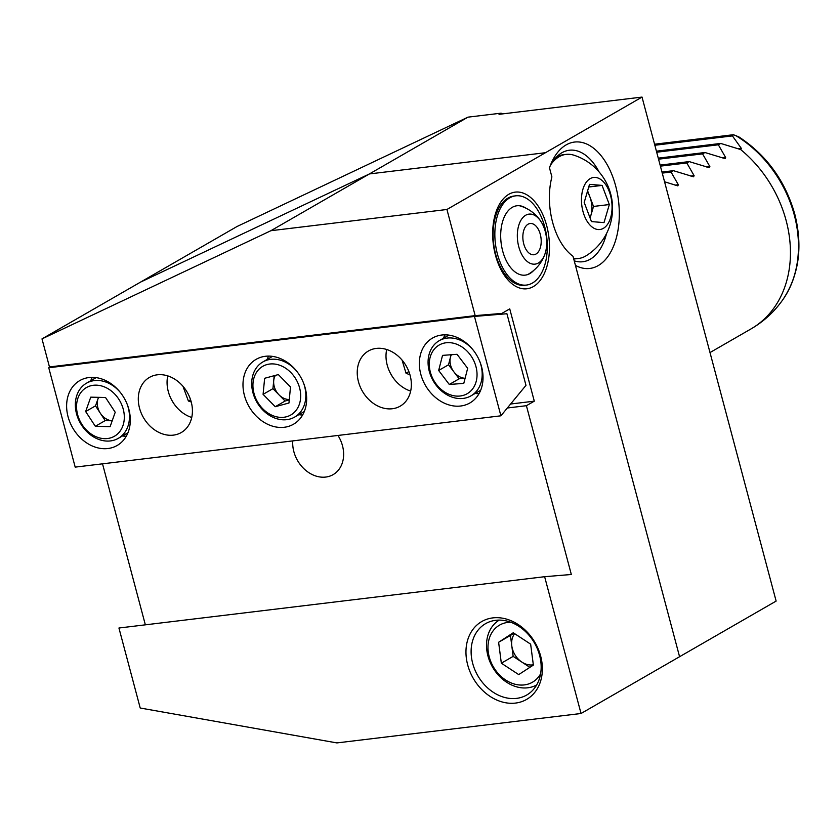 <?xml version="1.0" encoding="UTF-8"?>
<svg xmlns="http://www.w3.org/2000/svg" width="840" height="840" viewBox="0 0 840 840"><rect width="100%" height="100%" fill="white"/><g stroke="black" fill="none" stroke-linecap="round" stroke-linejoin="round"><path stroke-width="1.26" d="M599.141 172.011A56.165 32.319 83.1 0 0 569.363 150.224A56.165 32.319 83.1 0 0 561.918 152.744A56.165 32.319 83.1 0 0 549.98 166.404M581.038 713.496L544.635 576.702L118.933 628.016L140.217 708.015L336.903 742.917L581.038 713.496L679.571 656.723L573.017 256.284A56.165 32.319 83.1 0 1 551.901 176.925L549.476 167.811A63.662 36.624 -96.9 0 1 551.176 163.411A63.662 36.624 -96.9 0 1 584.714 143.241A63.662 36.624 -96.9 0 1 615.668 185.945A63.662 36.624 -96.9 0 1 611.678 250.257A63.662 36.624 -96.9 0 1 575.442 265.398L679.571 656.723L776.129 601.083L642.023 97.083L545.465 152.712L369.411 173.933L467.943 117.159L501.007 113.18A254.625 202.283 60 0 1 503.286 113.799M574.224 260.831A56.165 32.319 83.1 0 0 582.803 261.744A56.165 32.319 83.1 0 0 590.247 259.224A56.165 32.319 83.1 0 0 606.553 233.499M664.555 181.766L677.838 185.882L678.332 184.737L671.045 172.042L673.418 170.678L693.599 176.799L694.102 175.655L686.816 162.96L689.178 161.595L709.37 167.716L709.863 166.572L702.576 153.878L704.939 152.513L725.13 158.634L725.634 157.49L718.347 144.795L720.71 143.43L740.67 149.562L741.352 148.407L732.428 135.912L733.436 134.715L739.043 137.015C766.773 155.358 785.358 181.083 794.798 214.179C802.925 246.687 799.04 275.048 783.132 299.26A109.63 87.087 -120 0 0 794.451 214.809A109.63 87.087 -120 0 0 736.418 135.786M710 352.558L751.002 328.923A112.34 89.239 -120 0 0 786.146 220.595A112.34 89.239 -120 0 0 740.67 149.562L740.891 149.552M501.007 113.18L499.034 114.314L642.023 97.083M446.933 209.486L270.889 230.706L42 338.887L49.465 366.944L475.167 315.63L446.933 209.486L545.465 152.712L369.411 173.933L140.532 282.114L237.09 226.475L467.943 117.159M654.559 144.218L733.436 134.715M654.843 145.257L732.428 135.912M656.418 151.179L720.71 143.43M656.691 152.219L718.347 144.795M658.266 158.141L704.939 152.513M658.55 159.18L702.576 153.878M660.114 165.102L689.178 161.595M660.398 166.142L686.816 162.96M661.973 172.064L673.418 170.678M662.246 173.103L671.045 172.042M337.974 435.456A29.957 23.793 60 0 1 342.489 445.746A29.957 23.793 60 0 1 333.123 474.632A29.957 23.793 60 0 1 293.843 451.605A29.957 23.793 60 0 1 292.772 440.906M540.655 656.093A44.93 35.7 60 0 1 515.498 703.08A44.93 35.7 60 0 1 467.681 664.881A44.93 35.7 60 0 1 492.828 617.894A44.93 35.7 60 0 1 540.655 656.093M472.689 663.38A41.191 32.718 -120 0 0 526.701 695.037A41.191 32.718 -120 0 0 539.585 655.316A41.191 32.718 -120 0 0 485.572 623.658A41.191 32.718 -120 0 0 472.689 663.38M546.693 225.687A48.678 28.004 -96.9 0 1 533.358 286.587A48.678 28.004 -96.9 0 1 495.464 255.213A48.678 28.004 -96.9 0 1 508.798 194.303A48.678 28.004 -96.9 0 1 546.693 225.687M515.697 195.835L513.944 196.046A44.93 25.851 83.1 0 0 507.99 198.072A44.93 25.851 83.1 0 0 495.673 254.289A44.93 25.851 83.1 0 0 524.696 285.274L526.449 285.065A44.93 25.851 83.1 0 0 543.312 222.149A44.93 25.851 83.1 0 0 515.697 195.835A44.93 25.851 83.1 0 0 498.844 258.752A44.93 25.851 83.1 0 0 526.449 285.065M372.309 328.744L373.81 327.883M153.374 355.131L154.875 354.27M510.615 404.009L534.293 401.163L509.733 308.879L501.858 313.415L475.167 315.63M482.118 315.798L501.858 313.415M507.339 407.999L526.407 405.699L534.293 401.163M544.635 576.702L571.326 574.486L526.407 405.699M270.889 230.706L369.411 173.933L140.532 282.114L42 338.887M68.492 365.369L49.465 366.944M145.352 624.834L102.522 463.827M158.802 353.819A52.427 41.643 -120 0 0 158.403 354.522M377.738 327.432A52.427 41.643 -120 0 0 377.339 328.135M194.775 350.144L148.984 355.667M413.711 323.757L367.92 329.269M533.715 270.417A34.934 20.097 -96.9 0 1 531.888 272.171A34.934 20.097 -96.9 0 1 530.513 273.179A34.934 20.097 -96.9 0 1 503.381 253.439A34.934 20.097 -96.9 0 1 510.269 208.73A34.934 20.097 -96.9 0 1 522.47 206.419A34.934 20.097 -96.9 0 1 526.229 208.331M535.353 254.352A15.729 9.051 83.1 0 0 540.824 236.765A15.729 9.051 83.1 0 0 530.145 223.514A15.729 9.051 83.1 0 0 528.686 223.902A15.729 9.051 83.1 0 0 523.226 241.5A15.729 9.051 83.1 0 0 533.904 254.741A15.729 9.051 83.1 0 0 535.353 254.352M545.716 233.31A25.189 14.49 83.1 0 0 541.244 221.949A25.189 14.49 83.1 0 0 523.341 217.066A25.189 14.49 83.1 0 0 518.332 244.954A25.189 14.49 83.1 0 0 531.237 263.739A25.189 14.49 83.1 0 0 545.066 253.628A25.189 14.49 83.1 0 0 545.716 233.31M590.016 217.812A18.721 10.773 83.1 0 0 590.856 215.481L590.111 218.043M573.573 258.363A52.427 30.156 83.1 0 0 578.582 258.478A52.427 30.156 83.1 0 0 586.078 255.801A55.818 55.818 0 0 0 573.962 155.211A52.427 30.156 83.1 0 0 566.045 154.392L563.724 154.665A52.427 30.156 83.1 0 0 556.08 157.447M566.045 154.392A52.427 30.156 83.1 0 0 551.271 164.021M603.204 181.555A26.208 15.078 83.1 0 0 582.887 189.368A26.208 15.078 83.1 0 0 590.321 225.424A26.208 15.078 83.1 0 0 610.638 217.613A26.208 15.078 83.1 0 0 603.204 181.555M609.325 204.54L604.013 222.621L591.444 221.582L584.199 202.44L589.512 184.359L602.081 185.399L609.325 204.54L593.513 206.441L590.856 215.481A18.721 10.773 83.1 0 0 589.89 196.875L593.513 206.441M573.71 258.877A52.427 30.156 83.1 0 0 576.272 258.762L578.582 258.478M588.735 187.016L602.081 185.399M587.601 190.838L589.89 196.875A18.721 10.773 83.1 0 0 587.307 191.867M513.933 633.192L510.437 635.46L511.802 645.918A19.037 15.12 -120 0 0 521.85 662.077A19.037 15.12 -120 0 0 533.327 664.797M499.265 620.099A37.443 29.747 -120 0 0 486.854 650.454A37.443 29.747 -120 0 0 536.644 684.978M510.899 622.283A32.949 26.177 -120 0 0 488.271 652.04A32.949 26.177 -120 0 0 511.077 682.899A32.949 26.177 -120 0 0 540.603 673.827M513.261 632.751L530.639 644.154L533.369 665.081L518.711 674.594L501.333 663.191L498.614 642.275L513.261 632.751M529.872 667.349L513.156 656.376L501.333 663.191M514.615 633.644A19.037 15.12 -120 0 0 511.802 645.918L513.156 656.376M510.437 635.46L498.614 642.275M168.263 352.8A48.678 38.672 -120 0 0 167.958 353.378M191.237 401.982L188.391 401.016L182.963 386.274M170.73 398.16A42.682 33.915 -120 0 0 173.943 403.746M190.575 399.756L188.391 401.016M441.745 335.024A37.443 29.747 -120 0 0 432.495 338.079A37.443 29.747 -120 0 0 422.719 379.901A37.443 29.747 -120 0 0 460.635 406.014A37.443 29.747 -120 0 0 469.886 402.969A37.443 29.747 -120 0 0 479.661 361.137A37.443 29.747 -120 0 0 441.745 335.024M445.064 334.834A37.443 29.747 -120 0 0 443.405 338.279M475.178 393.435A37.443 29.747 -120 0 0 478.989 393.708M265.387 356.286A37.443 29.747 -120 0 0 256.137 359.331A37.443 29.747 -120 0 0 246.362 401.163A37.443 29.747 -120 0 0 284.267 427.276A37.443 29.747 -120 0 0 293.517 424.221A37.443 29.747 -120 0 0 303.293 382.399A37.443 29.747 -120 0 0 265.387 356.286M268.706 356.097A37.443 29.747 -120 0 0 267.036 359.531M298.82 414.687A37.443 29.747 -120 0 0 302.631 414.971M89.019 377.538A37.443 29.747 -120 0 0 79.769 380.594A37.443 29.747 -120 0 0 69.993 422.415A37.443 29.747 -120 0 0 107.909 448.529A37.443 29.747 -120 0 0 117.159 445.483A37.443 29.747 -120 0 0 126.934 403.651A37.443 29.747 -120 0 0 89.019 377.538M92.337 377.36A37.443 29.747 -120 0 0 90.668 380.793M122.451 435.95A37.443 29.747 -120 0 0 126.263 436.233M139.514 408.093A31.826 25.284 -120 0 0 181.251 432.548A31.826 25.284 -120 0 0 191.205 401.856A31.826 25.284 -120 0 0 149.468 377.391A31.826 25.284 -120 0 0 139.514 408.093M167.759 375.889A31.826 25.284 -120 0 0 168.284 391.514A31.826 25.284 -120 0 0 191.73 417.48M358.449 381.696A31.826 25.284 -120 0 0 400.187 406.161A31.826 25.284 -120 0 0 410.141 375.469A31.826 25.284 -120 0 0 368.403 351.005A31.826 25.284 -120 0 0 358.449 381.696M386.694 349.493A31.826 25.284 -120 0 0 387.219 365.127A31.826 25.284 -120 0 0 410.666 391.094M474.464 316.428L48.752 367.742L75.191 467.124L500.903 415.81L525.976 385.35L506.919 313.74L474.464 316.428L500.903 415.81M274.197 375.701L273.714 380.635A15.288 12.149 -120 0 0 279.017 394.853A15.288 12.149 -120 0 0 289.296 399.536M300.552 398.591A28.088 22.312 -120 0 0 279.269 365.096A28.088 22.312 -120 0 0 253.05 382.694A28.088 22.312 -120 0 0 274.334 416.199A28.088 22.312 -120 0 0 300.552 398.591M296.835 371.364A31.826 25.284 -120 0 0 262.878 361.935A31.826 25.284 -120 0 0 251.853 380.499A31.826 25.284 -120 0 0 265.24 412.282A31.826 25.284 -120 0 0 294.661 417.081A31.826 25.284 -120 0 0 305.687 398.517A31.826 25.284 -120 0 0 303.534 382.977M278.344 374.577L290.504 386.935L288.96 403.011L275.247 406.707L263.088 394.349L264.642 378.284L278.344 374.577M289.254 399.913L285.096 401.037L275.247 406.707M285.096 401.037L272.937 388.668L263.088 394.349M275.363 375.385A15.288 12.149 -120 0 0 273.714 380.635L272.937 388.668M96.233 385.151A28.088 22.312 -120 0 0 76.923 411.327A28.088 22.312 -120 0 0 104.633 438.659A28.088 22.312 -120 0 0 123.942 412.471A28.088 22.312 -120 0 0 96.233 385.151M120.477 392.616A31.826 25.284 -120 0 0 97.639 380.447A31.826 25.284 -120 0 0 86.51 383.187A31.826 25.284 -120 0 0 77.501 416.913A31.826 25.284 -120 0 0 107.163 441.084A31.826 25.284 -120 0 0 118.293 438.344A31.826 25.284 -120 0 0 127.166 404.229M85.648 411.537L90.752 397.152L105.536 397.509L115.217 412.262L110.114 426.647L95.33 426.29L85.648 411.537L95.508 405.867L98.532 397.341M105.189 420.609L112.192 420.788A15.288 12.149 -120 0 1 100.349 413.238L105.189 420.609L95.33 426.29M95.508 405.867L100.349 413.238A15.288 12.149 -120 0 1 98.059 398.664A15.288 12.149 -120 0 1 98.616 397.341M451.091 354.743L450.45 357.252A15.288 12.149 -120 0 0 453.831 371.794A15.288 12.149 -120 0 0 465.098 378.273M476.238 381.245A28.088 22.312 -120 0 0 459.322 345.397A28.088 22.312 -120 0 0 430.091 357.525A28.088 22.312 -120 0 0 447.006 393.372A28.088 22.312 -120 0 0 476.238 381.245M473.204 350.102A31.826 25.284 -120 0 0 439.247 340.673A31.826 25.284 -120 0 0 428.988 354.806A31.826 25.284 -120 0 0 439.803 389.372A31.826 25.284 -120 0 0 471.019 395.829A31.826 25.284 -120 0 0 481.278 381.685A31.826 25.284 -120 0 0 479.892 361.715M457.034 354.302L467.659 368.298L463.785 383.387L449.284 384.468L438.659 370.471L442.533 355.383L457.034 354.302M465.087 378.346L459.144 378.798L449.284 384.468M459.144 378.798L448.518 364.791L438.659 370.471M451.395 354.721A15.288 12.149 -120 0 0 450.45 357.252L448.518 364.791M387.198 326.403A48.678 38.672 -120 0 0 386.894 326.991M409.983 374.881L406.024 373.202L402.066 360.087M389.666 371.774A42.682 33.915 -120 0 0 392.879 377.36M408.87 371.564L406.024 373.202M735.546 135.46A109.788 87.213 60 0 1 794.273 214.966A109.788 87.213 60 0 1 782.943 299.544C774.459 311.693 763.812 321.489 751.002 328.923M738.087 148.796L741.352 148.407M722.316 157.889L725.634 157.49M706.556 166.971L709.863 166.572M690.795 176.053L694.102 175.655M675.024 185.136L678.332 184.737M541.244 221.949A37.443 37.443 0 0 0 519.466 205.737M527.762 274.544A37.443 37.443 0 0 0 545.066 253.628M272.517 356.381L262.878 361.935M304.29 411.537L294.661 417.081M96.148 377.632L86.51 383.187M127.932 432.789L118.293 438.344M448.875 335.118L439.247 340.673M480.659 390.274L471.019 395.829"/></g></svg>
